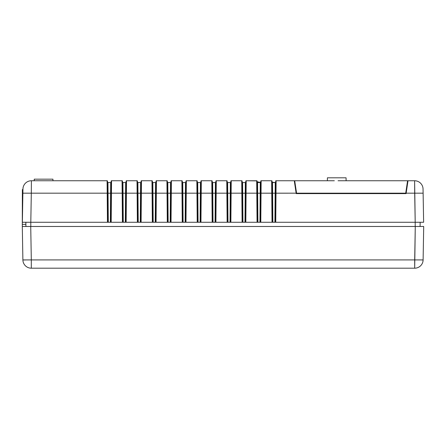 <?xml version="1.0" encoding="UTF-8"?>
<svg xmlns="http://www.w3.org/2000/svg" width="446" height="446" viewBox="0 0 446 446"><rect width="100%" height="100%" fill="white"/><g stroke="black" fill="none" stroke-linecap="round" stroke-linejoin="round"><path stroke-width="0.67" d="M423.7 226.479L421.23 226.479L423.7 226.479L423.115 259.918L423.7 226.479L22.3 226.479L22.885 259.918L22.3 226.479L24.77 226.479L22.3 226.479L22.367 189.6L22.941 189.6L22.367 189.6L22.306 224.371L25.885 224.371M414.691 268.197L31.309 268.197L414.691 268.197A8.429 8.429 0 0 0 423.115 259.918A8.429 8.429 0 0 1 414.691 268.197L415.271 226.479L30.729 226.479L31.309 259.918L423.115 259.918L414.691 259.918L414.691 268.197M420.076 226.479L420.149 222.264L420.076 226.479L421.23 226.479L415.271 226.479L414.691 259.918L31.309 259.918L30.729 226.479L24.77 226.479L25.924 226.479L25.851 222.231L25.924 226.479M422.752 259.951L423.115 259.918M421.693 259.973L422.473 259.962M22.885 259.918L31.309 259.918L31.309 268.197L31.309 259.918L22.885 259.918A8.429 8.429 0 0 0 31.309 268.197A8.429 8.429 0 0 1 22.885 259.918L23.248 259.951M23.527 259.962L25.355 259.979M22.908 191.708L22.361 191.708L22.908 191.708M22.3 226.479L22.306 224.371L25.818 224.371M34.203 180.753L34.23 179.175L34.203 180.753M52.929 179.175L52.957 180.753L52.929 179.175L34.23 179.175L52.929 179.175M275.678 182.124A0.424 0.424 0 0 1 275.26 182.542L272.512 182.542A0.424 0.424 0 0 1 272.093 182.124L272.439 222.264L272.021 222.264L271.664 180.753L261.15 180.753L260.793 222.264L260.369 222.264L260.626 193.179L260.202 193.207L260.269 185.653M423.048 189.115L423.628 222.264L415.198 222.264L414.618 180.753L408.006 180.753L406.083 193.609L296.2 193.609L294.282 180.753L276.113 180.753L275.751 222.264L275.333 222.264L275.422 182.514L272.127 182.286M272.216 182.42L272.512 182.542L272.612 193.207L261.044 193.174L271.765 193.174L272.021 222.264L272.439 222.264L272.082 181.171L271.664 180.753A0.424 0.424 0 0 1 272.082 181.171A0.424 0.424 0 0 0 271.664 180.753L261.15 180.753L260.732 181.171A0.424 0.424 0 0 1 261.15 180.753A0.424 0.424 0 0 0 260.732 181.171L260.626 193.179L260.732 181.171M272.171 191.033L272.155 189.628M275.617 189.628L275.606 191.033M423.628 222.264L421.158 222.264L423.628 222.264L423.12 193.174L414.691 193.174L414.618 180.753A8.429 8.429 0 0 1 423.048 189.032A8.429 8.429 0 0 0 414.618 180.753L408.006 180.753L406.15 193.174L414.691 193.174L406.15 193.174L406.083 193.609L296.2 193.609L296.138 193.174L275.583 193.179L275.689 181.171A0.424 0.424 0 0 1 276.113 180.753L275.689 181.171L275.333 222.264L419.775 222.264M260.654 189.628L260.642 191.033M257.125 181.182L257.125 181.171A0.424 0.424 0 0 0 256.701 180.753A0.424 0.424 0 0 1 257.125 181.171L257.481 222.264L257.058 222.264L257.481 222.264L257.225 193.179L256.807 193.174L246.086 193.174L245.83 222.264L245.411 222.264L257.058 222.264L245.83 222.264L246.086 193.174L256.807 193.174L256.701 180.753L246.192 180.753L246.086 193.174L245.244 193.207L245.311 185.653M26.23 222.264L107.458 222.264L107.202 193.174L31.309 193.174L30.802 222.264L22.372 222.264L22.952 189.115M107.977 185.653L108.044 193.207L107.202 193.174L107.096 180.753A0.424 0.424 0 0 1 107.519 181.171L107.625 193.179L107.519 181.171A0.424 0.424 0 0 0 107.096 180.753L31.382 180.753L31.309 193.174L107.202 193.174L107.096 180.753L31.382 180.753A8.429 8.429 0 0 0 22.952 189.032A8.429 8.429 0 0 1 31.382 180.753L31.309 193.174L22.88 193.174L22.372 222.264L30.802 222.264L31.309 193.174L22.88 193.174L22.952 189.032M122.94 185.653L123.007 193.207L122.583 193.179L122.483 181.171L122.583 193.179L122.165 193.174L122.059 180.753L111.545 180.753L111.444 193.174L122.165 193.174L122.416 222.264L122.165 193.174L111.444 193.174L111.188 222.264L122.84 222.264L110.77 222.264L111.021 193.179L110.77 222.264L111.188 222.264L107.876 222.264L107.625 193.179L107.202 193.174L107.458 222.264L107.876 222.264L30.802 222.264L30.802 226.479L30.802 222.264M137.898 185.653L137.965 193.207L137.546 193.202L137.44 181.171L137.546 193.179L137.123 193.174L137.017 180.753L126.508 180.753L126.402 193.174L137.123 193.174L137.379 222.264L137.123 193.174L126.402 193.174L126.151 222.264L137.797 222.264L125.727 222.264L125.984 193.179L125.727 222.264L126.151 222.264L122.84 222.264L122.583 193.179L122.84 222.264L122.416 222.264M152.861 185.653L152.928 193.207L152.504 193.179L152.398 181.171L152.504 193.179L152.086 193.174L151.98 180.753L141.466 180.753L141.365 193.174L152.086 193.174L152.337 222.264L152.086 193.174L141.365 193.174L141.109 222.264L152.761 222.264L140.685 222.264L140.942 193.179L140.685 222.264L141.109 222.264L137.797 222.264L137.546 193.179L137.797 222.264L137.379 222.264M167.819 185.653L167.886 193.207L167.467 193.179L167.361 181.171L167.467 193.179L167.044 193.174L166.938 180.753L156.429 180.753L156.323 193.174L167.044 193.174L167.3 222.264L167.044 193.174L156.323 193.174L156.072 222.264L167.718 222.264L155.648 222.264L155.899 193.179L155.648 222.264L156.072 222.264L152.761 222.264L152.504 193.179L152.761 222.264L152.337 222.264M182.782 185.653L182.849 193.207L182.425 193.202L182.319 181.171L182.425 193.179L182.007 193.174L181.901 180.753L171.387 180.753L171.286 193.174L182.007 193.174L182.258 222.264L182.007 193.174L171.286 193.174L171.03 222.264L182.682 222.264L170.606 222.264L170.863 193.179L170.606 222.264L171.03 222.264L167.718 222.264L167.467 193.179L167.718 222.264L167.3 222.264M197.74 185.653L197.807 193.207L197.388 193.179L197.283 181.171L197.388 193.179L196.965 193.174L196.859 180.753L186.35 180.753L186.244 193.174L196.965 193.174L197.221 222.264L196.965 193.174L186.244 193.174L185.988 222.264L197.639 222.264L185.569 222.264L185.82 193.179L185.569 222.264L185.988 222.264L182.682 222.264L182.425 193.179L182.682 222.264L182.258 222.264M212.697 185.653L212.77 193.207L212.346 193.179L212.24 181.171L212.346 193.179L211.928 193.174L211.822 180.753L201.308 180.753L201.202 193.174L211.928 193.174L212.179 222.264L211.928 193.174L201.202 193.174L200.951 222.264L212.603 222.264L200.527 222.264L200.784 193.179L200.527 222.264L200.951 222.264L197.639 222.264L197.388 193.179L197.639 222.264L197.221 222.264M227.661 185.653L227.728 193.207L227.309 193.179L227.204 181.171L227.309 193.179L226.886 193.174L226.78 180.753L216.271 180.753L216.165 193.174L226.886 193.174L227.137 222.264L226.886 193.174L216.165 193.174L215.909 222.264L227.56 222.264L215.49 222.264L215.741 193.179L215.49 222.264L215.909 222.264L212.603 222.264L212.346 193.179L212.603 222.264L212.179 222.264M242.618 185.653L242.691 193.207L242.267 193.202L242.161 181.171L242.267 193.179L241.844 193.174L241.743 180.753L231.229 180.753L231.123 193.174L241.844 193.174L242.1 222.264L241.844 193.174L231.123 193.174L230.872 222.264L242.524 222.264L230.448 222.264L230.705 193.179L230.448 222.264L230.872 222.264L227.56 222.264L227.309 193.179L227.56 222.264L227.137 222.264M260.793 222.264L272.021 222.264L260.793 222.264L261.044 193.174L260.626 193.179L260.369 222.264L257.058 222.264L256.807 193.174L257.058 222.264M423.048 189.032L423.12 193.174L414.691 193.174L415.198 222.264L275.751 222.264L276.007 193.174L296.138 193.174L294.282 180.753L276.113 180.753A0.424 0.424 0 0 0 275.689 181.171M275.751 222.264L272.021 222.264M245.83 222.264L245.411 222.264L245.662 193.179L245.411 222.264L242.524 222.264L242.267 193.179L242.524 222.264L242.1 222.264M122.583 193.179L122.165 193.174L122.059 180.753A0.424 0.424 0 0 1 122.483 181.171A0.424 0.424 0 0 0 122.059 180.753L111.545 180.753A0.424 0.424 0 0 0 111.126 181.171L111.021 193.202L110.597 193.207L110.669 185.653M137.546 193.179L137.123 193.174L137.017 180.753A0.424 0.424 0 0 1 137.44 181.171A0.424 0.424 0 0 0 137.017 180.753L126.508 180.753A0.424 0.424 0 0 0 126.084 181.171L125.984 193.179L125.56 193.207L125.627 185.653M152.504 193.179L152.086 193.174L151.98 180.753A0.424 0.424 0 0 1 152.398 181.171A0.424 0.424 0 0 0 151.98 180.753L141.466 180.753A0.424 0.424 0 0 0 141.047 181.171L140.942 193.202L140.518 193.207L140.59 185.653M167.467 193.179L167.044 193.174L166.938 180.753A0.424 0.424 0 0 1 167.361 181.171A0.424 0.424 0 0 0 166.938 180.753L156.429 180.753A0.424 0.424 0 0 0 156.005 181.171L155.899 193.202L155.481 193.207L155.548 185.653M182.425 193.179L182.007 193.174L181.901 180.753A0.424 0.424 0 0 1 182.319 181.171A0.424 0.424 0 0 0 181.901 180.753L171.387 180.753A0.424 0.424 0 0 0 170.969 181.171L170.863 193.202L170.439 193.207L170.511 185.653M197.388 193.179L196.965 193.174L196.859 180.753A0.424 0.424 0 0 1 197.283 181.171A0.424 0.424 0 0 0 196.859 180.753L186.35 180.753A0.424 0.424 0 0 0 185.926 181.171L185.82 193.202L185.402 193.207L185.469 185.653M212.346 193.179L211.928 193.174L211.822 180.753A0.424 0.424 0 0 1 212.24 181.171A0.424 0.424 0 0 0 211.822 180.753L201.308 180.753A0.424 0.424 0 0 0 200.89 181.171L200.784 193.202L200.36 193.207L200.432 185.653M227.309 193.179L226.886 193.174L226.78 180.753A0.424 0.424 0 0 1 227.204 181.171A0.424 0.424 0 0 0 226.78 180.753L216.271 180.753A0.424 0.424 0 0 0 215.847 181.171L215.741 193.202L215.323 193.207L215.39 185.653M242.267 193.179L241.844 193.174L241.743 180.753A0.424 0.424 0 0 1 242.161 181.171A0.424 0.424 0 0 0 241.743 180.753L231.229 180.753A0.424 0.424 0 0 0 230.811 181.171L230.705 193.202L230.281 193.207L230.348 185.653M257.582 185.653L257.649 193.207L257.236 193.202L256.996 180.875L246.192 180.753A0.424 0.424 0 0 0 245.768 181.171L245.662 193.179L245.768 181.171A0.424 0.424 0 0 1 246.192 180.753L246.086 193.174L245.662 193.179M272.556 187.493L272.539 185.664M257.598 187.493L257.582 185.664M242.635 187.493L242.618 185.664M227.677 187.493L227.661 185.664M212.714 187.493L212.697 185.664M197.756 187.493L197.74 185.664M182.799 187.493L182.782 185.664M167.835 187.493L167.819 185.664M152.878 187.493L152.861 185.664M137.914 187.493L137.898 185.664M122.957 187.493L122.94 185.664M107.993 187.493L107.977 185.664M416.452 222.264L421.158 222.264L415.198 222.264L415.198 226.479L415.198 222.264M406.624 187.136L407.867 181.695M406.992 187.537L407.109 186.757L406.68 186.757L407.109 186.757M406.15 193.174L406.847 188.519M294.862 184.65L295.291 184.65L294.862 184.65L295.09 186.172L295.514 186.172L295.09 186.172M296.2 193.609L406.083 193.609M407.499 184.153L407.388 184.895M407.07 187.002L406.607 190.107M272.188 193.202L275.165 193.207L274.909 222.264L272.863 222.264L272.512 182.542A0.424 0.424 0 0 1 272.093 182.124L272.082 181.171M257.231 193.202L260.202 193.207L259.951 222.264L257.905 222.264L257.649 193.207L260.202 193.207L260.297 182.542A0.424 0.424 0 0 0 260.72 182.124L260.615 182.397L257.13 181.817L260.615 182.397M272.539 185.653L272.534 185.018M272.439 222.264L272.863 222.264L272.612 193.207L275.583 193.202M275.583 193.179L276.007 193.174L276.113 180.753L275.74 180.753L276.113 180.753M271.664 180.753L271.765 193.174L272.188 193.179M275.333 222.264L274.909 222.264L275.26 182.542A0.424 0.424 0 0 0 275.673 182.213M257.554 182.542L257.554 182.542A0.424 0.424 0 0 1 257.13 182.124A0.424 0.424 0 0 0 257.554 182.542L260.297 182.542L257.554 182.542L257.905 222.264L257.481 222.264M257.208 191.033L257.197 189.628M245.411 222.264L244.988 222.264L245.339 182.542L242.591 182.542L242.691 193.207L245.244 193.207L244.988 222.264L242.942 222.264L242.691 193.207L245.662 193.202M245.763 182.124A0.424 0.424 0 0 1 245.339 182.542L242.591 182.542A0.424 0.424 0 0 1 242.172 182.124A0.424 0.424 0 0 0 242.591 182.542M242.25 191.033L242.234 189.628M245.696 189.628L245.685 191.033M230.448 222.264L230.03 222.264L230.376 182.542L227.633 182.542L227.728 193.207L230.281 193.207L230.03 222.264L227.984 222.264L227.728 193.207L230.705 193.202M230.799 182.124A0.424 0.424 0 0 1 230.376 182.542L227.633 182.542A0.424 0.424 0 0 1 227.209 182.124A0.424 0.424 0 0 0 227.633 182.542M227.287 191.033L227.276 189.628M230.733 189.628L230.721 191.033M230.705 193.179L230.811 181.171A0.424 0.424 0 0 1 231.229 180.753L231.123 193.174L230.705 193.179L231.123 193.174L230.872 222.264M215.49 222.264L215.067 222.264L215.418 182.542L212.67 182.542L212.77 193.207L215.323 193.207L215.067 222.264L213.021 222.264L212.77 193.207L215.741 193.202M215.842 182.124A0.424 0.424 0 0 1 215.418 182.542L212.67 182.542A0.424 0.424 0 0 1 212.251 182.124A0.424 0.424 0 0 0 212.67 182.542M212.329 191.033L212.318 189.628M215.775 189.628L215.764 191.033M215.741 193.179L215.847 181.171A0.424 0.424 0 0 1 216.271 180.753L216.165 193.174L215.741 193.179L216.165 193.174L215.909 222.264M200.527 222.264L200.109 222.264L200.46 182.542L197.712 182.542L197.807 193.207L200.36 193.207L200.109 222.264L198.063 222.264L197.807 193.207L200.784 193.202M200.878 182.124A0.424 0.424 0 0 1 200.46 182.542L197.712 182.542A0.424 0.424 0 0 1 197.288 182.124A0.424 0.424 0 0 0 197.712 182.542M197.366 191.033L197.355 189.628M200.811 189.628L200.8 191.033M200.784 193.179L200.89 181.171A0.424 0.424 0 0 1 201.308 180.753L201.202 193.174L200.784 193.179L201.202 193.174L200.951 222.264M185.569 222.264L185.146 222.264L185.497 182.542L182.749 182.542L182.849 193.207L185.402 193.207L185.146 222.264L183.1 222.264L182.849 193.207L185.82 193.202M185.921 182.124A0.424 0.424 0 0 1 185.497 182.542L182.749 182.542A0.424 0.424 0 0 1 182.33 182.124A0.424 0.424 0 0 0 182.749 182.542M182.408 191.033L182.397 189.628M185.854 189.628L185.843 191.033M185.82 193.179L185.926 181.171A0.424 0.424 0 0 1 186.35 180.753L186.244 193.174L185.82 193.179L186.244 193.174L185.988 222.264M170.606 222.264L170.188 222.264L170.539 182.542L167.791 182.542L167.886 193.207L170.439 193.207L170.188 222.264L168.142 222.264L167.886 193.207L170.863 193.202M170.957 182.124A0.424 0.424 0 0 1 170.539 182.542L167.791 182.542A0.424 0.424 0 0 1 167.367 182.124A0.424 0.424 0 0 0 167.791 182.542M167.445 191.033L167.434 189.628M170.89 189.628L170.879 191.033M170.863 193.179L170.969 181.171A0.424 0.424 0 0 1 171.387 180.753L171.286 193.174L170.863 193.179L171.286 193.174L171.03 222.264M155.648 222.264L155.225 222.264L155.576 182.542L152.833 182.542L152.928 193.207L155.481 193.207L155.225 222.264L153.179 222.264L152.928 193.207L155.899 193.202M156 182.124A0.424 0.424 0 0 1 155.576 182.542L152.833 182.542A0.424 0.424 0 0 1 152.409 182.124A0.424 0.424 0 0 0 152.833 182.542M152.487 191.033L152.476 189.628M155.933 189.628L155.922 191.033M155.899 193.179L156.005 181.171A0.424 0.424 0 0 1 156.429 180.753L156.323 193.174L155.899 193.179L156.323 193.174L156.072 222.264M140.685 222.264L140.267 222.264L140.618 182.542L137.87 182.542L137.965 193.207L140.518 193.207L140.267 222.264L138.221 222.264L137.965 193.207L140.942 193.202M141.036 182.124A0.424 0.424 0 0 1 140.618 182.542L137.87 182.542A0.424 0.424 0 0 1 137.446 182.124A0.424 0.424 0 0 0 137.87 182.542M137.524 191.033L137.513 189.628M140.975 189.628L140.958 191.033M140.942 193.179L141.047 181.171A0.424 0.424 0 0 1 141.466 180.753L141.365 193.174L140.942 193.179L141.365 193.174L141.109 222.264M125.727 222.264L125.304 222.264L125.655 182.542L122.912 182.542L123.007 193.207L125.56 193.207L125.304 222.264L123.258 222.264L123.007 193.207L125.978 193.202M126.079 182.124A0.424 0.424 0 0 1 125.655 182.542L122.912 182.542A0.424 0.424 0 0 1 122.488 182.124A0.424 0.424 0 0 0 122.912 182.542M122.566 191.033L122.555 189.628M126.012 189.628L126.001 191.033M125.984 193.179L126.084 181.171A0.424 0.424 0 0 1 126.508 180.753L126.402 193.174L125.984 193.179L126.402 193.174L126.151 222.264M110.77 222.264L110.346 222.264L110.697 182.542L107.949 182.542L108.044 193.207L110.597 193.207L110.346 222.264L108.3 222.264L108.044 193.207L111.021 193.202M111.115 182.124A0.424 0.424 0 0 1 110.697 182.542L107.949 182.542A0.424 0.424 0 0 1 107.531 182.124A0.424 0.424 0 0 0 107.949 182.542M107.625 193.179L107.876 222.264L107.458 222.264M107.603 191.033L107.592 189.628M111.054 189.628L111.037 191.033M111.021 193.179L111.126 181.171A0.424 0.424 0 0 1 111.545 180.753L111.444 193.174L111.021 193.179L111.444 193.174L111.188 222.264M260.626 193.179L261.044 193.174L261.15 180.753M256.701 180.753L256.807 193.174L257.225 193.179M260.369 222.264L259.951 222.264L260.202 193.207L260.626 193.202M260.297 182.542A0.424 0.424 0 0 0 260.709 182.213M242.278 193.202L242.691 193.207L242.942 222.264L242.524 222.264M245.339 182.542A0.424 0.424 0 0 0 245.752 182.213M227.309 193.202L227.728 193.207L227.984 222.264L227.56 222.264M230.376 182.542A0.424 0.424 0 0 0 230.788 182.213M212.346 193.202L212.77 193.207L213.021 222.264L212.603 222.264M215.418 182.542A0.424 0.424 0 0 0 215.831 182.213M197.388 193.202L197.807 193.207L198.063 222.264L197.639 222.264M200.46 182.542A0.424 0.424 0 0 0 200.867 182.213M182.436 193.202L182.849 193.207L183.1 222.264L182.682 222.264M185.497 182.542A0.424 0.424 0 0 0 185.91 182.213M167.467 193.202L167.886 193.207L168.142 222.264L167.718 222.264M170.539 182.542A0.424 0.424 0 0 0 170.946 182.213M152.504 193.202L152.928 193.207L153.179 222.264L152.761 222.264M155.576 182.542A0.424 0.424 0 0 0 155.989 182.213M137.552 193.202L137.965 193.207L138.221 222.264L137.797 222.264M140.618 182.542A0.424 0.424 0 0 0 141.031 182.213M122.583 193.202L123.007 193.207L123.258 222.264L122.84 222.264M125.655 182.542A0.424 0.424 0 0 0 126.067 182.213M107.625 193.202L108.044 193.207L108.3 222.264L107.876 222.264M110.697 182.542A0.424 0.424 0 0 0 111.11 182.213M257.392 182.514L257.13 182.124M346.118 180.753L346.068 177.803L327.42 177.803L327.364 180.753L327.42 177.803L346.068 177.803L346.118 180.753M339.155 180.753L407.577 180.753L407.438 181.695L407.577 180.753L338.068 180.753M295.386 185.296L296.562 193.174L294.706 180.753L294.282 180.753L294.706 180.753L294.845 181.695L294.706 180.753L334.327 180.753L294.706 180.753M295.531 186.255L296.629 193.609L296.562 193.174L405.721 193.174L406.992 184.677M406.273 189.494L406.211 189.896L406.273 189.494M406.161 190.258L406.089 190.737M296.233 190.972L296.473 192.577M296.01 189.494L296.127 190.258M295.659 187.136L295.737 187.638M296.562 193.174L405.721 193.174L405.659 193.609L406.211 189.896M407.549 183.808L407.12 183.808L407.265 182.838L407.036 184.376M407.577 180.753L407.265 182.838M407.12 183.808L406.997 184.65"/></g></svg>
